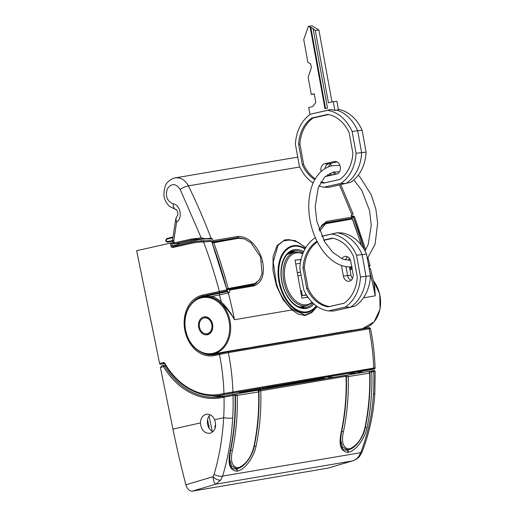 <?xml version="1.0" encoding="UTF-8"?>
<svg xmlns="http://www.w3.org/2000/svg" width="517" height="517" viewBox="0 0 517 517"><rect width="100%" height="100%" fill="white"/><g stroke="black" fill="none" stroke-linecap="round" stroke-linejoin="round"><path stroke-width="0.78" d="M305.689 247.83L298.063 242.273L290.321 239.849L283.387 240.922L277.997 245.368L273.209 261.899L276.304 283.238C279.807 294.509 285.132 303.208 292.279 309.328L305.153 315.053L311.622 312.197L316.915 306.31M212.991 353.331A28.377 22.179 -99.6 0 0 228.979 320.656A28.377 22.179 -99.6 0 0 201.675 297.74A28.377 22.179 -99.6 0 0 185.687 330.408A28.377 22.179 -99.6 0 0 212.991 353.331M295.407 252.115A29.01 18.082 77.3 0 0 291.284 251.566M202.037 297.036A29.01 22.67 80.4 0 1 202.968 296.848A29.01 22.67 80.4 0 1 230.065 321.063A29.01 22.67 80.4 0 1 213.599 353.867A29.01 22.67 80.4 0 1 212.668 354.055L227.551 351.386M227.635 351.373L244.282 348.684A0.969 0.614 82.3 0 0 244.295 348.678L245.439 348.471M244.812 348.6L258.875 346.073M258.959 346.06L320.185 335.798M319.558 335.927L333.62 333.4M352.012 330.266L333.678 333.394L350.352 330.699A0.969 0.614 82.3 0 0 350.364 330.693L351.508 330.486M373.959 283.103L375.271 295.827L374.612 285.972L370.502 268.885L369.403 268.989M317.244 306.536L311.822 312.52L305.198 315.499L298.535 314.258L291.924 309.961L283.032 299.686L276.472 285.849L272.989 270.734L273.086 256.594L277.093 245.594L284.835 239.817L295.117 240.573L305.831 247.604M203.62 296.764L211.925 296.493A29.818 23.304 80.4 0 1 221.257 301.928C226.601 307.117 231.015 313.037 234.505 319.693C230.763 313.212 226.065 307.531 220.416 302.645A29.01 22.67 -99.6 0 0 211.33 297.359L204.687 296.564L202.018 297.036C190.334 299.317 182.52 314.472 185.28 329.213C187.535 344.535 200.609 356.491 212.668 354.055M319.538 335.934L319.041 336.005A0.969 0.614 82.3 0 1 319.028 336.011L319.538 335.934M173.266 203.853C180.414 204.622 182.966 218.381 176.62 222.064L173.79 240.676A1611.625 1004.576 77.3 0 0 174.235 242.9L190.876 239.151L201.216 237.859L180.213 189.493C175.851 183.251 171.56 183.024 167.34 188.828C165.123 196.266 167.101 201.275 173.266 203.853A6.45 3.916 100 0 0 176.135 209.695L169.376 206.309C165.776 202.412 163.954 198.586 163.902 194.831C164.148 187.981 165.602 183.587 168.271 181.661C170.959 179.27 173.324 178.01 175.373 177.867L174.849 177.971C180.491 177.079 185.015 179.716 188.421 185.868C196.699 202.787 204.247 220.268 211.059 238.298L211.55 238.227M211.459 238.227L212.422 239.119A86.061 67.255 -99.6 0 0 196.214 240.205L179.573 243.953A4.188 3.276 80.4 0 1 177.725 243.694A0.969 0.523 117 0 0 177.764 243.287M212.035 241.775L213.036 241.361A0.969 0.756 -99.6 0 0 212.998 240.651A419.022 327.474 -99.6 0 0 212.422 239.119M244.321 238.867L238.007 237.613A0.969 0.931 36.4 0 0 237.923 237.639L238.369 236.347C247.423 236.631 254.868 242.964 260.71 255.34A419.022 327.474 80.4 0 1 262.617 261.376C264.84 274.449 261.983 282.625 254.041 285.895L253.084 285.19L254.041 285.895L229.664 290.069C229.968 291.601 229.658 292.525 228.734 292.842L211.925 296.493A0.808 0.472 -73.7 0 1 211.33 297.359M319.002 229.257L326.401 221.418L326.091 222.659L323.829 223.635L321.968 225.141L319.222 229.91M352.562 213.708C353.46 213.915 353.214 214.154 351.825 214.426L351.205 215.583A419.022 327.474 80.4 0 1 351.78 217.114A0.969 0.756 80.4 0 1 351.818 217.825L351.386 218.368L326.091 222.659A0.969 0.588 63.2 0 0 326.053 222.665L326.401 221.418L351.78 217.114M351.825 214.426L339.456 184.957M334.383 174.397L333.213 172.058M227.706 289.591L227.758 289.572A0.969 0.601 -108.1 0 0 227.461 290.593A417.413 326.214 -99.6 0 1 227.474 290.625L227.202 291.64A1.609 1.26 80.4 0 1 227.254 291.633A1.609 1.26 80.4 0 1 228.734 292.842M227.254 291.633L220.106 293.055A1.609 1.002 77.3 0 1 220.139 293.049L226.808 291.711A1.609 1.26 80.4 0 1 226.86 291.698A1.609 1.26 80.4 0 1 228.333 292.906A419.022 327.474 80.4 0 1 234.505 319.693L291.924 309.961A0.969 0.595 -51.4 0 1 292.279 309.328M204.066 296.668L220.106 293.055A1.609 1.002 77.3 0 0 219.467 294.793A412.572 322.434 -99.6 0 1 221.257 301.928A0.808 0.355 -47.3 0 1 220.416 302.645M324.521 223.254A0.969 0.763 70.6 0 0 324.198 224.333A0.969 0.756 -99.6 0 1 324.598 223.228L344.503 219.854L343.217 220.526M216.468 242.001L217.651 241.368L218.161 241.73M228.217 289.436L228.398 288.835M253.149 285.177L227.758 289.572A0.969 0.601 -108.1 0 1 227.81 289.559L228.688 289.333A0.969 0.756 80.4 0 1 229.658 290.031A419.022 327.474 80.4 0 1 229.664 290.069M213.036 241.361L212.17 242.15M212.998 240.651L238.369 236.347L237.665 237.962A0.969 0.879 50.6 0 0 237.555 237.988L212.293 242.492M343.844 220.184L349.744 219.182L351.386 218.368M218.517 292.725L217.702 293.049A0.969 0.517 68.5 0 1 217.767 293.029L218.568 292.712M306.911 305.676A0.646 0.401 77.3 0 0 306.911 305.67L304.603 306.407A0.646 0.478 50 0 1 304.145 306.29M204.551 238.712L191.665 239.998L195.426 239.358A87.03 68.011 80.4 0 1 196.357 239.158M211.059 238.298L194.689 239.41M243.972 348.6A0.969 0.614 82.3 0 0 244.282 348.684L242.654 348.826M318.718 335.927A0.969 0.614 82.3 0 0 319.028 336.011L317.399 336.153M205.055 238.725L201.216 237.859M223.493 291.562L217.463 293.462L215.912 293.229M350.041 330.615A0.969 0.614 82.3 0 0 350.352 330.699L348.723 330.841M254.041 284.861L259.767 279.374M176.142 209.695L176.135 209.689C176.4 208.558 179.044 214.568 177.253 215.867L176.704 216.726C175.78 218.336 175.748 220.119 176.62 222.064L175.793 218.924L176.245 217.709M172.613 240.987L173.79 240.676A3.225 0.763 -171.5 0 1 172.588 239.875A3.225 3.225 0 0 0 172.613 240.987L172.891 242.37C173.583 243.649 174.261 244.114 174.92 243.766L195.426 239.358A0.969 0.601 77.3 0 1 196.214 240.205M190.876 239.151A0.969 0.601 77.3 0 0 191.665 239.998L175.024 243.746A0.969 0.601 77.3 0 1 174.235 242.9L172.891 242.376M262.617 261.376L261.964 261.537M349.078 219.525L349.744 219.182M239.733 238.143A25.171 15.465 -112.5 0 0 237.665 237.962A0.969 0.743 -90.3 0 0 237.213 238.486M252.031 285.371A0.969 0.756 80.4 0 1 251.624 284.835A0.969 0.763 -109.4 0 0 252.076 285.358M233.387 287.891L232.98 288.538A0.969 0.827 -19.7 0 0 231.997 288.764L232.055 287.607M217.941 241.517L217.36 241.723M217.631 293.068L217.702 293.049A0.969 0.517 68.5 0 0 217.463 293.462M226.724 290.806L227.112 290.703A0.969 0.601 77.3 0 1 227.125 290.748L226.633 290.858M180.213 189.493A6.45 1.667 -26.1 0 1 188.421 185.868L299.795 166.985M176.704 216.726L177.253 215.867M172.665 241.239L167.514 242.163A0.646 0.394 -100.1 0 1 167.023 241.588L172.562 240.599M201.888 297.068L206.141 295.524L203.065 296.047A29.818 23.304 -99.6 0 0 198.806 297.572A29.818 23.304 -99.6 0 0 193.054 301.896M361.68 245.64L351.851 217.644M365.719 370.411A0.969 0.614 77.3 0 0 365.978 370.443L372.24 369.345C374.631 368.795 374.935 368.666 373.145 368.951L224.733 394.355A0.969 0.601 -102.7 0 1 223.945 393.508L375.09 367.826C374.625 354.649 373.1 341.569 370.508 328.573L228.346 352.62L214.549 355.509A30.781 24.06 80.4 0 1 196.337 350.578A30.781 24.06 80.4 0 1 195.29 298.328A30.781 24.06 80.4 0 1 202.276 295.201L226.892 289.766L211.627 241.265L203.608 242.008A83.806 65.497 -99.6 0 0 191.71 243.255L172.775 247.52A1.932 1.512 80.4 0 1 170.914 245.963L170.339 243.119L136.65 250.706L159.585 363.425L163.294 362.591A1.932 1.512 80.4 0 1 164.884 363.432A69.944 54.66 -99.6 0 0 222.349 393.87L223.945 393.508A186.947 146.104 -99.6 0 0 219.46 354.397A0.969 0.601 -102.7 0 1 219.841 353.357A0.969 0.601 -102.7 0 1 219.867 353.35L227.415 351.838A0.969 0.756 -99.6 0 1 227.448 351.831L368.214 327.959A0.969 0.756 -99.6 0 0 368.182 327.965L227.48 351.825M232.146 393.056A0.969 0.756 -99.6 0 0 232.211 393.049L229.535 393.586A0.969 0.588 77.3 0 0 229.554 393.579A0.969 0.588 77.3 0 0 229.574 393.573M365.978 370.443L328.424 376.731M224.733 394.355L223.137 394.717A70.913 55.416 80.4 0 1 220.862 395.162L229.535 393.586M364.795 370.566A0.969 0.614 77.3 0 0 365.125 370.637L368.369 370.153A70.913 55.416 -99.6 0 0 370.644 369.7A0.969 0.601 77.3 0 0 370.663 369.7A0.969 0.601 77.3 0 0 370.683 369.694M164.458 363.58L160.373 364.272A0.969 0.601 -102.7 0 1 159.585 363.425M201.992 297.036L206.16 295.517A0.969 0.614 77.3 0 0 206.16 295.517L226.375 290.948L203.065 296.047A0.969 0.601 77.3 0 1 202.276 295.201M368.253 263.502L368.841 265.699L370.043 265.564L369.636 266.623L368.847 266.798M365.642 249.905L354.597 216.862L353.415 217.224L364.311 249.653M172.775 247.52A0.969 0.601 -102.7 0 1 173.156 246.48A0.969 0.756 80.4 0 1 173.15 246.48L192.091 242.215A0.969 0.601 77.3 0 0 192.091 242.215A84.769 66.254 80.4 0 1 194.831 241.672A84.769 66.254 80.4 0 1 204.15 240.948L197.862 241.161M351.56 216.526L352.801 216.597C354.223 216.242 353.841 216.022 351.657 215.932A0.969 0.595 -89.3 0 1 351.722 215.925A0.969 0.595 -89.3 0 1 351.793 215.938M176.51 245.911L176.782 244.922L176.756 245.665M173.602 243.507L171.864 243.798L170.339 243.119L172.975 242.673L170.403 243.106M328.327 376.751L366.243 370.321A0.969 0.756 -99.6 0 0 366.275 370.314M269.932 386.651L267.877 387.123A0.969 0.756 80.4 0 1 267.612 387.123A0.969 0.575 -77.5 0 1 267.476 387.117A0.969 0.575 -77.5 0 1 267.379 387.084M270.016 386.638L228.676 393.773A0.969 0.588 77.3 0 0 228.695 393.773M372.24 369.345A0.969 0.601 77.3 0 0 372.259 369.338L368.369 370.153M353.415 217.224L352.148 217.663A0.969 0.582 94.7 0 1 352.717 216.61A0.969 0.756 80.4 0 1 353.415 217.224M368.653 265.732L368.841 265.699A419.022 327.474 -99.6 0 0 368.22 263.347M204.15 240.948A0.969 0.595 90.7 0 0 203.608 242.008A413.542 323.19 -99.6 0 1 219.35 291.349A0.969 0.601 77.3 0 0 220.139 292.195M210.846 240.663A0.969 0.756 80.4 0 1 211.543 241.277A419.022 327.474 80.4 0 1 226.892 289.766L211.627 241.265A0.969 0.756 80.4 0 0 210.93 240.651A0.969 0.601 -84.9 0 1 211.026 240.651A0.969 0.601 -84.9 0 1 211.35 240.844M207.317 318.013L206.813 318.097A8.059 6.294 80.4 0 1 207.175 318.233L207.459 318.362A8.059 6.294 80.4 0 1 207.815 318.55L208.086 318.711A8.059 6.294 80.4 0 1 208.422 318.937L208.687 319.138A8.059 6.294 80.4 0 1 209.004 319.403L209.249 319.635A8.059 6.294 80.4 0 1 209.547 319.939L209.779 320.197A8.059 6.294 80.4 0 1 210.051 320.54L210.257 320.831A8.059 6.294 80.4 0 1 210.503 321.199L210.91 321.135M207.944 318.285L207.459 318.362M208.551 318.634L208.086 318.711M209.133 319.06L208.687 319.138M209.682 319.564L209.249 319.635M210.199 320.126L209.779 320.197M210.665 320.76L210.257 320.831M211.085 321.445L210.69 321.509A8.059 6.294 80.4 0 1 210.904 321.91L211.298 321.845M211.453 322.175L211.059 322.24A8.059 6.294 80.4 0 1 211.246 322.666L211.634 322.595M211.763 322.944L211.375 323.009A8.059 6.294 80.4 0 1 211.524 323.448L211.912 323.383M212.015 323.745L211.627 323.81A8.059 6.294 80.4 0 1 211.737 324.262L212.125 324.198M212.203 324.566L211.815 324.631A8.059 6.294 80.4 0 1 211.886 325.096L212.274 325.031M212.319 325.4L211.931 325.464A8.059 6.294 80.4 0 1 211.97 325.93L212.358 325.865M212.371 326.24L211.983 326.305A8.059 6.294 80.4 0 1 211.976 326.77L212.371 326.705M212.351 327.074L211.964 327.138A8.059 6.294 80.4 0 1 211.918 327.597L212.313 327.526M212.267 327.888L211.873 327.959A8.059 6.294 80.4 0 1 211.796 328.405L212.196 328.334M212.119 328.683L211.712 328.754A8.059 6.294 80.4 0 1 211.595 329.18L212.009 329.109M211.595 329.18L211.492 329.516A8.059 6.294 80.4 0 1 211.337 329.924L211.757 329.852M211.337 329.924L211.201 330.24A8.059 6.294 80.4 0 1 211.014 330.622L211.447 330.55M211.014 330.622L210.852 330.912A8.059 6.294 80.4 0 1 210.632 331.268L211.078 331.19M210.632 331.268L210.445 331.533A8.059 6.294 80.4 0 1 210.193 331.849L210.658 331.772M207.395 318.045L210.458 320.469L212.209 324.624L211.957 329.277L210.736 331.681L209.986 332.088A8.059 6.294 80.4 0 1 209.708 332.373L210.193 332.289M209.708 332.373L209.475 332.58A8.059 6.294 80.4 0 1 209.178 332.819L209.682 332.735M209.178 332.819L208.926 332.993A8.059 6.294 80.4 0 1 208.603 333.187L209.081 333.11L208.597 333.368M208.603 333.187L208.338 333.329A8.059 6.294 80.4 0 1 208.002 333.478L208.422 333.407M208.002 333.478L207.724 333.581A8.059 6.294 80.4 0 1 207.375 333.685L207.756 333.62M207.453 334.008L207.084 333.749A8.059 6.294 80.4 0 1 206.974 333.769A8.059 6.294 80.4 0 1 206.722 333.801L206.619 334.137L206.432 333.827A8.059 6.294 80.4 0 1 206.063 333.84L205.766 333.82A8.059 6.294 80.4 0 1 205.398 333.782L205.107 333.73A8.059 6.294 80.4 0 1 204.738 333.639L204.448 333.549A8.059 6.294 80.4 0 1 204.086 333.413L203.801 333.284A8.059 6.294 80.4 0 1 203.446 333.097L203.175 332.935A8.059 6.294 80.4 0 1 202.838 332.709L202.574 332.509A8.059 6.294 80.4 0 1 202.257 332.244L202.011 332.011A8.059 6.294 80.4 0 1 201.714 331.707L201.481 331.449A8.059 6.294 80.4 0 1 201.21 331.106L201.003 330.822A8.059 6.294 80.4 0 1 200.758 330.447L200.57 330.137A8.059 6.294 80.4 0 1 200.357 329.736L200.195 329.407A8.059 6.294 80.4 0 1 200.014 328.986L199.885 328.638A8.059 6.294 80.4 0 1 199.736 328.198L199.633 327.836A8.059 6.294 80.4 0 1 199.523 327.384L199.446 327.015A8.059 6.294 80.4 0 1 199.375 326.55L199.329 326.182A8.059 6.294 80.4 0 1 199.291 325.716L199.278 325.342A8.059 6.294 80.4 0 1 199.278 324.876L199.297 324.508A8.059 6.294 80.4 0 1 199.342 324.049L199.388 323.687A8.059 6.294 80.4 0 1 199.465 323.241L199.549 322.892A8.059 6.294 80.4 0 1 199.665 322.466L199.769 322.13A8.059 6.294 80.4 0 1 199.924 321.723L200.06 321.406A8.059 6.294 80.4 0 1 200.247 321.025L200.409 320.734A8.059 6.294 80.4 0 1 200.628 320.378L200.816 320.113A8.059 6.294 80.4 0 1 201.068 319.797L201.275 319.558A8.059 6.294 80.4 0 1 201.552 319.273L201.785 319.067A8.059 6.294 80.4 0 1 202.082 318.827L202.334 318.653A8.059 6.294 80.4 0 1 202.658 318.459L202.922 318.317A8.059 6.294 80.4 0 1 203.259 318.168L203.536 318.065A8.059 6.294 80.4 0 1 203.885 317.961L204.176 317.897A8.059 6.294 80.4 0 1 204.286 317.877A8.059 6.294 80.4 0 1 204.538 317.845L204.642 317.509L204.829 317.819A8.059 6.294 80.4 0 1 205.197 317.813L205.495 317.826A8.059 6.294 80.4 0 1 205.863 317.865L206.154 317.916A8.059 6.294 80.4 0 1 206.522 318.007L206.813 318.097M205.223 317.748L204.829 317.819M205.928 317.748L205.495 317.826M206.089 317.735L206.651 317.826L206.154 317.916M211.873 327.959L211.918 327.597M211.964 327.138L211.976 326.77M211.983 326.305L211.97 325.93M211.931 325.464L211.886 325.096M211.815 324.631L211.737 324.262M211.627 323.81L211.524 323.448M211.375 323.009L211.246 322.666M211.059 322.24L210.904 321.91M207.291 334.034L207.375 333.685M209.747 332.683L210.193 331.849M211.712 328.754L211.796 328.405M290.502 251.947A28.687 17.882 -102.7 0 1 294.735 252.244L290.548 253.188A27.395 17.08 77.3 0 0 287.045 254.655M298.794 306.814A27.395 17.08 77.3 0 0 301.456 306.833A27.395 17.08 77.3 0 0 302.587 306.646L306.768 305.702A27.395 17.08 -102.7 0 1 305.637 305.896A27.395 17.08 -102.7 0 1 283.898 281.823A27.395 17.08 -102.7 0 1 294.729 252.244A27.395 17.08 -102.7 0 1 295.86 252.05M300.616 261.324L300.306 259.624L301.01 259.469L295.033 260.148L301.934 298.154L307.893 297.185M307.188 297.553L306.833 295.582M300.306 259.624L295.045 260.225M352.471 278.54A6.34 4.944 83.5 0 1 350.985 275.212L349.479 266.914M345.963 266.617L347.586 275.555A5.803 4.524 -96.5 0 0 351.25 280.201M341.899 258.733A6.34 4.944 83.5 0 1 345.783 256.322A6.34 4.944 83.5 0 1 350.797 261.55L353.04 273.907A6.34 4.944 83.5 0 1 349.46 281.19A6.34 4.944 83.5 0 1 349.337 281.222A6.34 4.944 83.5 0 1 343.372 276.084L341.446 265.48M315.402 237.807L315.079 237.878A38.781 30.257 -96.5 0 0 299.821 268.013L303.77 289.759A38.781 30.257 -96.5 0 0 328.34 310.924L333.394 311.06L350.429 307.221A39.486 30.807 -96.5 0 0 366.036 276.388L362.055 254.448A39.486 30.807 -96.5 0 0 336.916 232.799L321.755 236.211M332.961 238.279L323.829 240.334M317.348 241.872A34.581 26.981 -96.5 0 0 304.339 267.774L308.061 288.279A34.581 26.981 -96.5 0 0 329.271 306.549L344.122 303.208M328.34 310.924L345.214 307.117L350.429 307.221L355.231 305.974A38.781 30.257 -96.5 0 0 370.489 275.839L366.547 254.099A38.781 30.257 -96.5 0 0 341.976 232.934L336.916 232.799L321.82 236.359M370.489 275.839L360.472 276.983L356.53 255.243L366.547 254.099M345.214 307.117A38.781 30.257 -96.5 0 0 360.472 276.983M356.53 255.243A38.781 30.257 -96.5 0 0 331.959 234.078M317.167 241.529L316.255 241.736A34.749 27.11 -96.5 0 0 303.001 267.916L306.736 288.473A34.749 27.11 -96.5 0 0 328.082 306.859L344.038 303.266A34.749 27.11 -96.5 0 0 357.292 277.086L353.563 256.529A34.749 27.11 -96.5 0 0 332.218 238.143L323.681 240.062M329.271 306.549L328.082 306.859M308.061 288.279L306.736 288.473M304.339 267.774L303.001 267.916M317.509 241.762L316.255 241.736M348.671 260.439A6.34 4.944 83.5 0 1 349.318 258.229M347.754 256.884A5.803 4.524 -96.5 0 0 345.492 259.954M297.902 275.968L301.133 275.238M301.405 290.483L302.335 295.601L306.297 294.709M300.306 263.095L296.357 263.98M300.539 271.968L297.307 272.692M302.335 295.601L306.51 295.065M300.551 272.032L297.32 272.756M328.747 166.707A6.34 4.944 83.5 0 1 331.384 163.21M337 161.944L328.599 163.837A5.803 4.524 -96.5 0 0 328.489 163.863A5.803 4.524 -96.5 0 0 325.122 168.497M321.096 171.541A6.34 4.944 83.5 0 1 320.992 171.062A6.34 4.944 83.5 0 1 324.695 163.747L334.286 161.582A6.34 4.944 83.5 0 1 335.236 161.491A6.34 4.944 83.5 0 1 340.328 167.25A6.34 4.944 83.5 0 1 336.67 174.009A6.34 4.944 83.5 0 1 336.548 174.042L326.957 176.2A6.34 4.944 83.5 0 1 325.503 176.245M327.61 174.565A5.803 4.524 -96.5 0 0 329.801 175.321A5.803 4.524 -96.5 0 0 330.667 175.237L337.472 173.706M336.612 109.998L334.861 110.483L333.265 101.675L336.871 101.267L338.467 110.069L336.612 109.998A39.486 30.807 -96.5 0 1 357.648 130.711L362.139 130.355A38.781 30.257 -96.5 0 0 338.331 109.32M334.861 110.483A39.234 30.606 -96.5 0 0 330.725 109.52L310.672 114.141A38.781 30.257 -96.5 0 0 295.414 144.275L299.362 166.015A38.781 30.257 -96.5 0 0 313.173 183.018M318.944 185.913A38.781 30.257 -96.5 0 0 323.933 187.18L340.813 183.38A38.781 30.257 -96.5 0 0 356.071 153.245L352.122 131.505A38.781 30.257 -96.5 0 0 327.552 110.341L330.725 109.52M352.122 131.505L357.648 130.711L361.629 152.651L366.081 152.101L362.139 130.355M328.553 114.541L313.102 118.018A34.581 26.981 -96.5 0 0 299.931 144.036L303.653 164.542A34.581 26.981 -96.5 0 0 315.286 178.869M321.038 181.81A34.581 26.981 -96.5 0 0 324.863 182.811L339.714 179.464M323.933 187.18L328.986 187.316L350.823 182.236A38.781 30.257 -96.5 0 0 366.081 152.101M340.813 183.38L346.022 183.483A39.486 30.807 -96.5 0 0 361.629 152.651L356.071 153.245M327.552 110.341L310.672 114.141M320.689 182.404A34.749 27.11 -96.5 0 0 323.674 183.121L339.63 179.522A34.749 27.11 -96.5 0 0 352.885 153.342L349.156 132.785A34.749 27.11 -96.5 0 0 327.81 114.399L311.848 117.999A34.749 27.11 -96.5 0 0 298.593 144.178L302.329 164.729A34.749 27.11 -96.5 0 0 314.821 179.677M303.653 164.542L302.329 164.729M324.863 182.811L323.674 183.121M299.931 144.036L298.593 144.178M313.102 118.018L311.848 117.999M331.856 174.972A6.34 4.944 83.5 0 1 329.878 173.24M308.436 26.264L310.194 27.336L324.96 108.686L327.507 108.118L313.166 29.146L315.312 30.451L318.918 30.038L312.042 25.85L308.436 26.264L303.744 39.576L307.848 62.189L310.646 63.895L311.357 67.785L308.151 77.195L311.279 94.411L314.213 93.751L315.79 102.437L312.701 106.612L308.727 107.51L310.013 114.587M333.265 101.675L328.437 102.767L315.312 30.451M331.972 101.965L318.918 30.038M310.194 27.336L310.795 27.265L325.555 108.557M313.166 29.146L313.767 29.075L310.795 27.265M311.279 94.411L314.271 94.068M350.164 448.633C357.396 445.072 362.294 438.177 364.86 427.96A193.397 151.145 -99.6 0 0 369.655 373.196A1.609 1.26 -99.6 0 0 369.61 372.847A1.609 1.26 -99.6 0 0 368.11 371.536L346.7 375.168A1.609 1.609 0 0 0 346.616 375.18A1.609 1.002 77.3 0 1 346.648 375.174A1.609 1.26 80.4 0 1 346.7 375.168A1.609 1.26 80.4 0 1 348.199 376.479A1.609 1.26 80.4 0 1 348.238 376.828A193.397 151.145 80.4 0 1 343.45 431.592C341.278 441.718 342.887 447.502 348.271 448.956L350.164 448.633L349.343 449.519L347.133 450.016M348.271 448.956L347.353 449.855L342.545 447.076L340.638 439.961M364.86 427.96A1.609 0.452 11.9 0 0 365.209 427.759C368.931 410.039 370.527 391.815 369.991 373.08L345.976 376.925M343.45 431.592A1.609 0.452 -168.1 0 1 341.394 431.294M365.209 427.759C363.897 435.947 356.316 447.593 349.408 449.499L347.359 449.855M239.138 467.458C246.37 463.898 251.268 457.009 253.834 446.785A193.397 151.145 -99.6 0 0 258.623 392.022A1.609 1.26 -99.6 0 0 258.584 391.673A1.609 1.26 -99.6 0 0 257.085 390.361L235.674 393.993A1.609 1.609 0 0 0 235.59 394.012A1.609 1.002 77.3 0 1 235.623 394.006A1.609 1.26 80.4 0 1 235.674 393.993A1.609 1.26 80.4 0 1 237.174 395.305A1.609 1.26 80.4 0 1 237.213 395.654A193.397 151.145 80.4 0 1 232.417 450.417C230.252 460.544 231.862 466.334 237.245 467.782L239.138 467.458L238.311 468.344L236.107 468.841M237.245 467.782L236.327 468.68L231.519 465.901L229.613 458.786M253.834 446.785A1.609 0.452 11.9 0 0 254.177 446.591C257.905 428.871 259.502 410.64 258.965 391.905L234.951 395.751M232.417 450.417A1.609 0.452 -168.1 0 1 230.369 450.12M254.177 446.591C252.871 454.773 245.291 466.418 238.382 468.331L236.334 468.68M361.228 245.039A419.022 327.474 80.4 0 0 352.413 218.962L325.652 223.732L319.635 231.067M351.851 267.334L349.621 267.716M226.873 288.835L254.946 283.523L252.587 284.499A24.176 14.851 -112.5 0 1 250.596 285.067L226.944 289.081M254.946 283.523L259.444 279.846L262.119 273.545L260.536 256.865L250.79 242.622L244.496 238.925L238.453 238.279L212.474 242.977M228.165 288.299A419.022 327.474 -99.6 0 0 213.67 242.479M210.038 433.304C215.227 431.075 216.759 426.544 214.633 419.714A9.668 7.555 -99.6 0 0 206.419 414.311A9.668 7.555 -99.6 0 0 206.109 414.376A9.668 7.555 -99.6 0 0 200.415 422.919C201.171 430.06 204.377 433.524 210.038 433.304L209.728 433.369M212.972 431.708A9.668 7.555 80.4 0 1 207.53 423.953A9.668 7.555 80.4 0 1 210.076 414.821M221.263 396.668L220.546 396.39A0.969 0.601 -91.4 0 1 220.597 396.384A0.969 0.601 -91.4 0 1 220.643 396.384A0.969 0.717 -90.3 0 1 220.701 396.384L220.701 396.384A0.969 0.717 -90.3 0 1 221.011 396.474M220.63 396.39L219.247 396.623C218.193 396.836 218.361 396.907 219.757 396.823A1.609 1.002 -94.7 0 1 219.809 396.817A1.609 1.002 -94.7 0 1 219.861 396.817M220.953 396.707L220.992 396.701A1.609 1.002 83.7 0 0 220.953 396.707A72.522 56.676 80.4 0 1 219.757 396.823M234.731 395.098L223.06 397.34A73.492 57.432 80.4 0 1 163.553 366.824L163.682 365.202L164.736 366.178A72.522 56.676 -99.6 0 0 221.134 396.752A72.522 56.676 -99.6 0 0 223.422 396.3M360.924 372.757L357.124 373.397M350.209 373.041A72.522 56.676 -99.6 0 0 356.556 373.326L356.646 373.326A0.969 0.465 87.5 0 0 356.413 373.52M224.41 396.08L232.062 394.542A0.969 0.756 -99.6 0 1 232.094 394.536L224.391 396.08A0.969 0.601 -102.7 0 1 224.41 396.08M232.127 394.536L233.942 394.251M164.736 366.178L160.419 367.535L172.949 429.104A644.647 401.832 77.3 0 0 185.887 484.784L212.978 476.713L214.083 474.341C219.324 456.53 222.517 437.647 223.667 417.678A186.947 146.104 -99.6 0 0 224.01 397.127A0.969 0.601 -102.7 0 1 224.391 396.08L223.46 396.293A0.969 0.601 -102.7 0 0 223.441 396.3L224.391 396.08M258.487 390.807A0.969 0.601 77.3 0 1 258.901 390.018L257.472 390.341L258.901 390.018A0.969 0.601 77.3 0 1 258.92 390.018L259.818 389.837A0.969 0.756 80.4 0 1 259.851 389.831L259.851 389.831A0.969 0.756 80.4 0 1 260.775 390.826L259.211 391.014M259.883 389.824L344.968 375.426M369.946 371.193L370.851 371.012A0.969 0.756 -99.6 0 1 370.876 371.006L369.926 371.193A0.969 0.601 -102.7 0 1 369.946 371.193M345.757 376.273L260.775 390.826A193.397 151.145 80.4 0 1 256.025 446.313C253.963 457.164 245.045 469.682 237.232 471.149L236.838 471.22C229.664 470.412 227.467 463.568 230.246 450.682A193.397 151.145 -99.6 0 0 235.002 395.195A0.969 0.756 -99.6 0 0 234.078 394.2L232.094 394.536A0.969 0.756 -99.6 0 1 233.018 395.531A193.397 151.145 80.4 0 1 232.702 418.014C231.467 438.5 228.107 457.862 222.614 476.105L220.694 480.034L215.854 484.151L192.292 491.15L327.991 468.137L351.734 461.106C354.533 460.343 356.814 458.857 358.578 456.653L360.711 452.692C367.904 434.157 372.156 414.647 373.468 394.148A193.397 151.145 -99.6 0 0 373.785 371.658L370.237 372.188M220.694 480.034A6.45 3.438 -145.5 0 1 212.978 476.713C213.553 481.398 214.516 483.88 215.854 484.151L352.323 460.957L327.991 468.137M192.292 491.15C189.396 491.24 187.264 489.121 185.887 484.784M370.909 370.999L372.828 370.676A0.969 0.756 -99.6 0 1 372.86 370.67C373.927 370.094 374.696 370.353 375.161 371.445L373.785 371.658A0.969 0.756 -99.6 0 0 372.86 370.67L370.876 371.006A0.969 0.756 -99.6 0 1 371.801 371.994A193.397 151.145 80.4 0 1 367.051 427.488C364.996 438.338 356.071 450.856 348.264 452.323L347.863 452.388C340.69 451.587 338.493 444.743 341.278 431.857A1.609 0.452 11.9 0 0 341.621 431.663C340.302 440.419 340.36 445.648 341.795 447.347C342.635 449.486 344.173 450.397 346.416 450.087A1.609 1.26 -99.6 0 1 347.657 450.74A1.609 1.26 -99.6 0 1 347.863 452.388M160.419 367.535L162.319 365.506L163.715 365.196L162.319 365.506M358.578 456.653A6.45 2.94 37.3 0 0 359.826 456.026L362.029 452.065C369.254 433.517 373.52 414.007 374.831 393.534A6.45 1.15 3.5 0 1 373.468 394.148M214.083 474.341A6.45 2.63 -163.2 0 0 222.614 476.105L360.711 452.692A6.45 1.971 21.2 0 0 362.029 452.065M367.051 427.488A1.609 0.452 -168.1 0 1 365.015 427.204M256.025 446.313A1.609 0.452 -168.1 0 1 253.989 446.029M230.246 450.682A1.609 0.452 11.9 0 0 230.595 450.488C229.277 459.245 229.335 464.473 230.769 466.172C231.61 468.312 233.148 469.229 235.39 468.913A1.609 1.26 -99.6 0 1 236.631 469.572A1.609 1.26 -99.6 0 1 236.838 471.22M356.556 373.326A0.969 0.601 88.6 0 0 356.232 373.552M369.513 371.981A0.969 0.601 -102.7 0 1 369.926 371.193L369.926 371.193M163.417 366.178A0.969 0.543 -15.7 0 1 164.626 365.939L165.795 365.739M306.387 380.59L306.361 381.417A1.609 1.26 80.4 0 1 306.284 381.132L306.18 380.628M260.471 388.254A42.549 33.25 -99.6 0 0 266.617 388.377L267.896 387.937A1.609 1.26 -99.6 0 1 267.819 387.653L306.491 381.107M304.991 249.039A33.443 20.848 77.3 0 0 284.324 252.374A33.443 20.848 77.3 0 0 279.768 282.553A33.443 20.848 77.3 0 0 316.275 305.857M316.637 306.116A34.128 21.275 -102.7 0 1 295.608 309.903A34.128 21.275 -102.7 0 1 279.128 282.676A34.128 21.275 -102.7 0 1 283.898 251.734A34.128 21.275 -102.7 0 1 305.192 248.683M303.136 252.878A29.01 18.082 77.3 0 0 293.223 250.932C284.46 252.393 278.786 267.14 282.108 282.166C285.022 297.992 297.029 310.135 305.974 307.531A29.01 18.082 77.3 0 0 312.934 303.085M313.897 303.964A29.973 18.683 -102.7 0 1 281.901 282.192A29.973 18.683 -102.7 0 1 303.673 251.643M350.881 330.615L362.553 328.638A29.01 22.67 -99.6 0 0 363.483 328.457A29.01 22.67 -99.6 0 0 379.853 309.47A29.01 22.67 -99.6 0 0 373.423 280.776M203.821 316.915A9.093 7.102 80.4 0 1 212.565 324.262A9.093 7.102 80.4 0 1 207.44 334.732A9.093 7.102 80.4 0 1 198.696 327.384A9.093 7.102 80.4 0 1 203.821 316.915M363.451 297.831L375.271 295.827A419.022 327.474 -99.6 0 0 369.636 271.141M352.2 269.254L349.97 269.628M204.086 296.661L220.074 293.061M177.725 243.694L178.068 245.375M202.69 296.9A29.973 23.427 80.4 0 1 205.495 295.685M237.167 238.492A0.969 0.756 80.4 0 1 237.555 237.988L237.923 237.639M238.02 237.594A0.969 0.588 63.2 0 0 237.975 237.6L212.681 241.891M304.603 306.407A29.01 18.082 -102.7 0 1 302.671 307.757M227.609 351.379L245.943 348.251M258.933 346.067L320.689 335.578M207.317 295.931A0.969 0.601 77.3 0 0 207.407 295.239M257.02 282.34A25.171 15.465 -112.5 0 1 253.595 285.029M178.578 243.145A3.225 2.52 -99.6 0 0 178.688 243.132A3.225 2.52 -99.6 0 0 178.792 243.106A0.969 0.601 77.3 0 1 179.573 243.953M292.706 252.703A28.041 17.481 77.3 0 0 289.035 252.865M301.372 307.583A28.364 17.681 77.3 0 0 303.124 306.523M166.047 239.726L166.92 238.576A0.646 0.394 74.8 0 1 166.946 238.576L173.027 236.922L166.92 238.576A0.646 0.394 74.8 0 0 166.7 239.268L166.093 240.392L167.023 241.588M172.93 237.574L166.7 239.268M167.514 242.163C166.106 241.794 165.55 241.148 165.847 240.231L166.164 239.959M357.111 329.846A29.818 23.304 80.4 0 1 356.058 329.736M201.643 352.555A29.818 23.304 -99.6 0 0 213.993 354.649A29.818 23.304 -99.6 0 0 214.91 354.468M214.549 355.509A0.969 0.601 -102.7 0 1 214.93 354.462A0.969 0.601 -102.7 0 1 214.949 354.455L219.822 353.357M222.349 393.87A0.969 0.601 -102.7 0 0 223.137 394.717L228.656 393.78A0.969 0.588 77.3 0 0 228.676 393.773L227.396 394.044M232.211 393.049L270.094 386.619M267.567 387.052A0.969 0.601 77.3 0 0 267.877 387.123L326.188 377.236A0.969 0.601 77.3 0 0 326.208 377.229M287.601 239.83L287.504 239.352M288.867 239.313L288.964 239.778M171.864 243.798L172.245 245.691A0.969 0.756 80.4 0 0 173.15 246.48L173.15 246.48A0.969 0.601 -102.7 0 1 173.176 246.473L192.072 242.221M170.914 245.963L176.782 244.922L176.924 245.633M373.145 368.951A0.969 0.756 -99.6 0 0 373.713 368.039A193.397 151.145 -99.6 0 0 369.112 328.754A0.969 0.756 -99.6 0 0 368.214 327.959C369.325 327.5 370.094 327.707 370.508 328.573M213.993 354.649L227.448 351.831A0.969 0.756 -99.6 0 1 228.346 352.62A193.397 151.145 80.4 0 1 232.947 391.912A0.969 0.756 -99.6 0 1 232.379 392.823M206.18 295.511A0.969 0.614 77.3 0 1 206.16 295.517L226.368 290.948A0.969 0.756 -99.6 0 0 226.905 289.766L226.905 289.766A0.969 0.756 80.4 0 1 226.368 290.948A0.969 0.614 77.3 0 0 226.394 290.942A0.969 0.614 77.3 0 0 226.491 290.909M164.135 363.432L160.373 364.272M364.369 249.756A419.022 327.474 -99.6 0 0 353.499 217.205A0.969 0.756 80.4 0 0 352.801 216.597M368.789 266.475A0.969 0.756 80.4 0 0 368.847 265.699L368.847 265.699A0.969 0.756 80.4 0 1 368.789 266.462M351.657 215.932A84.769 66.254 -99.6 0 0 351.334 215.932M267.347 387.091L267.476 387.117A0.969 0.969 0 0 0 267.845 387.13L326.137 377.242A0.969 0.756 80.4 0 0 326.169 377.236A0.969 0.601 77.3 0 0 326.188 377.236A0.969 0.969 0 0 1 326.137 377.242A0.969 0.756 80.4 0 1 326.104 377.248M164.884 363.432L164.645 363.819C177.383 386.193 200.169 398.962 220.862 395.162M163.294 362.591A0.969 0.601 77.3 0 0 164.083 363.438A0.969 0.756 80.4 0 1 164.115 363.432L164.645 363.819M197.869 241.155L192.091 242.215A0.969 0.601 77.3 0 0 191.71 243.255M302.768 253.802A26.432 16.473 77.3 0 0 296.771 252.839A26.432 16.473 77.3 0 0 285.061 280.686A26.432 16.473 77.3 0 0 306.2 304.778A26.432 16.473 77.3 0 0 312.016 302.18M350.985 275.212L343.372 276.084M326.957 176.2L330.667 175.237M334.286 161.582L336.173 161.627M324.695 163.747L328.599 163.837M327.158 377.016A72.522 56.676 -99.6 0 0 333.924 377.268M325.49 378.702A74.138 57.936 80.4 0 1 322.621 378.25M355.819 373.617A72.522 56.676 80.4 0 1 348.329 373.358M369.991 373.08A1.609 1.609 0 0 0 368.11 371.536A1.609 1.26 -99.6 0 0 368.059 371.549L346.752 375.161M346.093 375.633A1.609 1.002 77.3 0 1 346.616 375.18L346.584 375.193M215.324 395.744A72.522 56.676 -99.6 0 0 224.85 395.983M244.793 392.448A72.522 56.676 80.4 0 1 237.303 392.183M258.965 391.905A1.609 1.609 0 0 0 257.085 390.361A1.609 1.26 -99.6 0 0 257.033 390.374L235.726 393.986M235.067 394.465A1.609 1.002 77.3 0 1 235.59 394.012L235.558 394.019M252.942 284.098L250.596 285.067M209.385 428.612L207.563 419.655M209.12 415.933L212.254 431.34M261.776 389.501A43.512 34.006 80.4 0 1 259.767 389.301L241.122 392.461M324.825 378.812A43.512 34.006 80.4 0 1 322.808 378.606L306.562 381.365M220.546 396.39A72.522 56.676 80.4 0 1 211.699 395.744M363.593 372.305A72.522 56.676 80.4 0 1 355.954 372.066M214.633 419.714L223.667 417.678A6.45 1.15 -176.5 0 0 232.702 418.014M172.949 429.104L200.415 422.919M215.111 428.25L215.234 427.85M215.673 424.754A3.225 2.01 77.3 0 0 215.033 427.882M266.617 388.377A2.579 2.016 80.4 0 1 266.488 387.924L266.352 387.259M341.278 431.857A193.397 151.145 -99.6 0 0 346.028 376.37A0.969 0.756 80.4 0 0 345.104 375.374L258.901 390.018M322.123 377.927A0.969 0.756 80.4 0 0 322.808 378.606A1.609 0.976 -82.1 0 1 322.996 378.606A1.609 0.976 -82.1 0 1 323.17 378.657M358.462 373.171A1.609 1.26 -99.6 0 0 358.029 373.087M219.247 396.623A1.609 1.26 80.4 0 1 219.88 396.81M348.264 452.323A1.609 1.26 -99.6 0 0 348.051 450.675A1.609 1.26 -99.6 0 0 346.81 450.016M237.232 471.149A1.609 1.26 -99.6 0 0 237.025 469.501A1.609 1.26 -99.6 0 0 235.784 468.841M345.072 375.381A0.969 0.756 80.4 0 1 345.104 375.374L346.371 376.279C346.972 395.253 345.388 413.716 341.621 431.663M230.595 450.488C234.363 432.542 235.946 414.078 235.345 395.104L234.078 394.2A0.969 0.756 -99.6 0 0 234.046 394.206M223.06 397.34A0.969 0.601 -102.7 0 1 223.441 396.3L221.134 396.752M267.716 387.143L267.819 387.653L266.488 387.924M260.381 388.273A0.969 0.588 -82.1 0 1 259.767 389.301A0.969 0.756 -99.6 0 1 259.049 388.506L259.715 388.383M237.439 392.177L259.049 388.506M373.352 280.472L379.782 294.011L380.06 309.231L374.088 321.891L362.553 328.638M204.874 317.781L205.23 317.735M205.443 317.716L205.94 317.722M206.742 317.845L207.356 318.026M209.702 332.715L209.185 333.071M208.448 333.426L207.989 333.575M369.009 267.67L370.502 268.885M175.399 177.861L297.747 157.116M333.743 333.375L330.441 334.085M258.998 346.047L255.695 346.758M177.286 243.365L177.712 245.452M227.674 351.36L224.372 352.071M176.652 216.772L175.793 218.924L172.588 239.875M178.688 243.132L174.92 243.766M349.822 268.788L352.045 268.407M204.687 296.564L203.782 296.732M344.16 220.009L343.275 220.707M330.402 163.895L331.436 165.854M334.512 171.812L335.669 174.113M340.755 184.666L353.085 213.935M358.895 371.568L362.889 371.083M372.259 369.338C374.321 369.119 375.264 368.615 375.09 367.826M367.936 257.847L370.043 265.564M356.11 329.73L357.157 329.84M226.394 290.942A0.969 0.969 0 0 0 227.118 289.753M211.847 241.277A0.969 0.969 0 0 0 211.026 240.651L200.628 240.767M354.597 216.862C354.384 216.164 353.428 215.847 351.722 215.925L351.334 215.925M294.729 252.244L295.924 252.044L302.956 253.324M306.768 305.702L312.436 302.607M350.513 260.445L342.616 259.036L332.715 252.309L324.67 241.814L316.824 221.334L315.183 206.787L318.213 187.755L324.663 177.06L333.303 172.038L339.404 171.857M353.854 179.935L361.771 190.301L369.616 210.781L371.258 225.334L368.227 244.36L365.015 250.932M352.206 266.766C333.239 268.672 316.268 248.141 310.691 223.467C307.899 210.723 308.1 198.935 311.292 188.098C314.09 178.481 320.618 168.574 331.888 165.75L339.895 165.414M367.348 258.532L375.096 244.173L377.649 223.085L375.846 209.088L371.264 194.838L359.929 176.956L358.236 175.211M348.419 373.345L355.858 373.61M237.393 392.17L244.832 392.442M325.652 223.732L323.293 224.708M322.446 377.772L322.996 378.606L324.896 378.799M352.323 460.957L353.99 460.369C357.034 458.863 358.979 457.416 359.826 456.026M375.161 371.445L374.831 393.534M219.059 396.862L220.992 396.701M356.006 372.053L363.613 372.298M221.45 396.649L211.86 395.751M306.581 381.43L306.911 381.85"/></g></svg>
